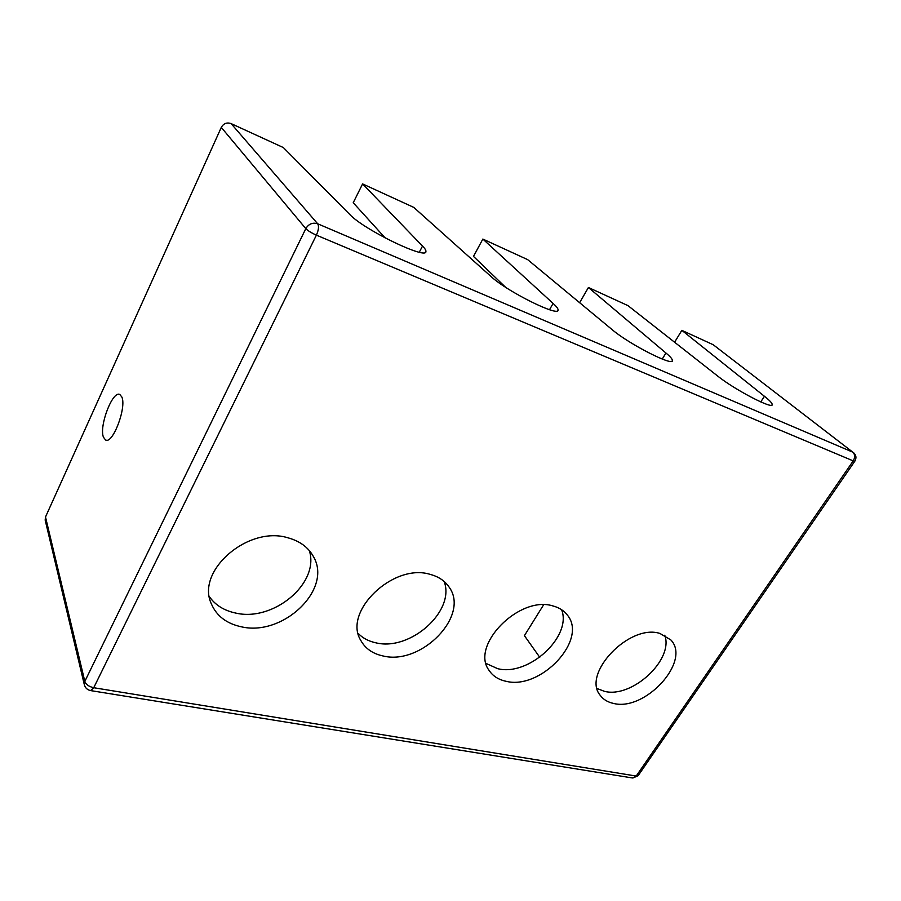 <?xml version="1.0" encoding="UTF-8"?>
<svg xmlns="http://www.w3.org/2000/svg" width="901" height="901" viewBox="0 0 901 901"><rect width="100%" height="100%" fill="white"/><g stroke="black" fill="none" stroke-linecap="round" stroke-linejoin="round"><path stroke-width="1.35" d="M121.838 396.992L119.856 394.525C112.67 390.167 98.896 426.117 103.435 437.176L105.552 439.981C112.659 444.621 126.793 407.466 121.838 396.992M430.284 574.41C393.478 562.674 342.403 611.768 360.873 640.566C365.389 648.619 372.766 653.743 382.981 655.951C421.375 665.693 470.164 615.552 449.115 587.114C444.903 580.886 438.629 576.64 430.284 574.41M444.159 581.483C455.523 611.148 410.113 651.569 375.74 642.785C368.61 641.242 362.776 638.145 358.238 633.471M287.948 537.807C248.135 525.362 195.596 570.941 211.375 603.895C216.555 615.879 226.399 623.481 240.894 626.691C282.891 637.075 332.874 589.288 313.447 556.627C308.356 547.346 299.853 541.073 287.948 537.807M309.313 550.579C319.99 583.229 273.183 622.422 235.161 612.939C223.899 610.461 215.316 605.055 209.415 596.721M553.023 605.968C519.348 595.065 469.804 645.634 489.153 670.49C492.892 676.088 498.501 679.681 505.968 681.269C540.837 690.324 588.387 639.485 567.213 614.899C563.835 610.551 559.104 607.578 553.023 605.968M561.616 609.707C572.27 636.579 528.448 676.696 497.667 668.666L486.112 663.463M659.96 633.459C629.303 623.413 581.235 674.151 600.438 695.583C603.49 699.615 607.837 702.217 613.468 703.411C645.06 711.756 691.382 661.244 670.873 639.958L659.96 633.459M664.747 635.228C674.016 659.712 631.883 698.624 604.413 691.326L597.205 688.589M543.585 604.841L524.416 635.667L539.744 657.291M771.864 405.056L772.225 404.504C773.463 409.944 734.698 389.784 717.579 375.987L627.997 305.642L588.421 287.498L579.636 302.702M672.022 361.11L672.405 360.49C673.745 366.898 629.078 344.182 612.241 329.721L527.648 259.623L482.846 239.069L473.487 256.402L505.562 287.261M557.674 310.642L558.068 309.944C559.532 317.557 506.981 291.519 490.955 276.461L413.75 207.376L362.596 183.917L353.226 202.736L385.211 237.977M84.356 684.816C85.246 687.936 87.318 689.862 90.573 690.594L93.727 687.722L636.219 776.054L853.213 460.884L316.386 235.15L93.727 687.722C88.985 686.652 86.012 684.546 84.818 681.404L84.356 684.816L45.174 520.068L45.5 516.994L84.818 681.404L305.811 228.629L221.286 127.401L45.5 516.994M221.286 127.401C223.572 123.426 226.849 122.153 231.118 123.606L317.693 223.786L852.819 452.178L713.232 344.745L681.854 330.352L764.42 396.282C769.578 400.348 772.18 403.085 772.225 404.504M425.531 252.1L425.903 251.379C427.502 260.445 364.128 229.992 349.768 214.461L283.353 147.561L231.118 123.606M672.405 360.49C672.428 359.094 670.276 356.605 665.94 353.023L588.421 287.498M558.068 309.944C558.158 308.638 556.503 306.475 553.101 303.446L482.846 239.069M425.903 251.379C426.038 250.219 424.912 248.451 422.513 246.074L362.596 183.917M713.232 344.745L852.819 452.178C855.117 454.453 855.252 457.348 853.213 460.884L854.846 461.166C856.671 457.922 856.198 455.039 853.427 452.527M674.59 342.222L681.854 330.352M419.303 252.201L422.513 246.074M549.531 309.707L553.101 303.446M662.246 359.06L665.94 353.023M760.759 401.925L764.42 396.282M317.693 223.786C312.67 222.254 308.716 223.865 305.811 228.629C307.905 230.757 311.431 232.931 316.386 235.15C318.661 229.98 319.1 226.196 317.693 223.786M854.779 461.278L638.325 775.401L632.232 777.923L90.956 690.65M106.205 440.172L105.552 439.981M632.851 778.025L638.111 775.716"/></g></svg>
